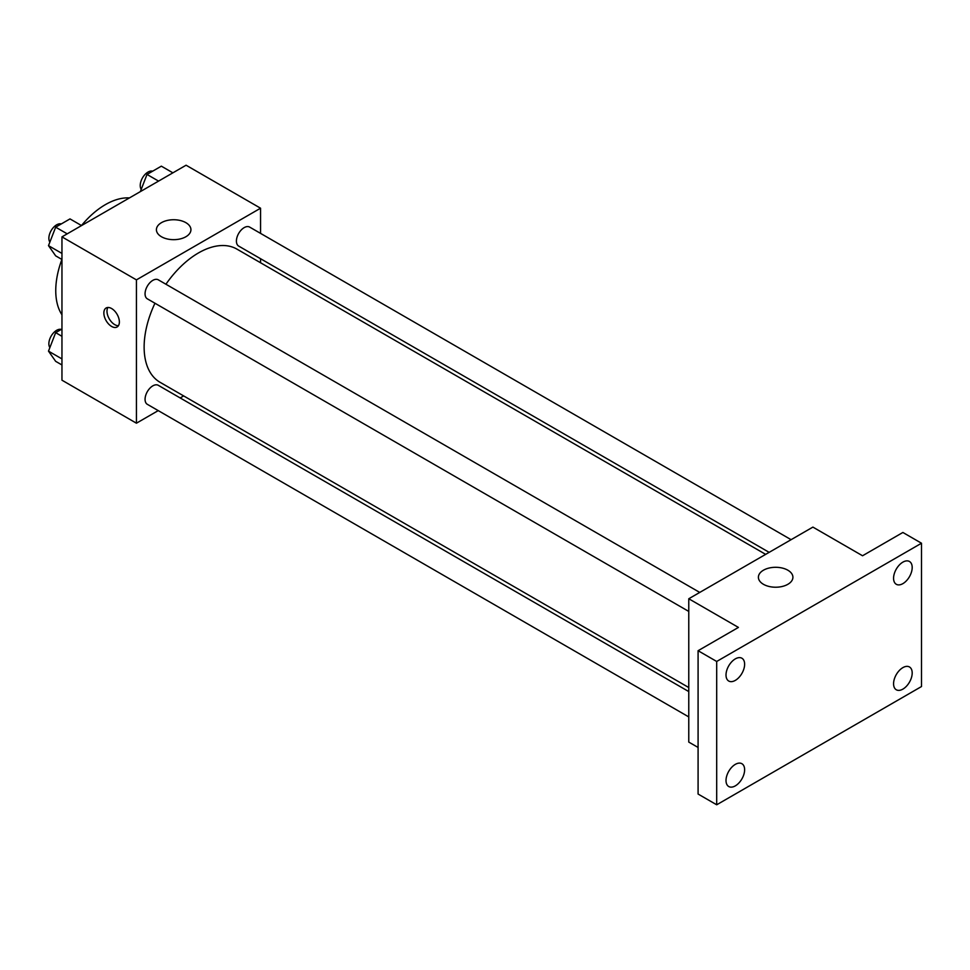<?xml version="1.0" encoding="UTF-8"?>
<svg xmlns="http://www.w3.org/2000/svg" width="970" height="970" viewBox="0 0 970 970"><rect width="100%" height="100%" fill="white"/><g stroke="black" fill="none" stroke-linecap="round" stroke-linejoin="round"><path stroke-width="1.45" d="M61.959 314.789A70.216 40.534 -60 0 1 61.898 259.451M81.48 225.537A70.216 40.534 -60 0 1 129.446 197.916M158.231 410.613L136.43 423.199L61.959 380.191L61.959 236.874L186.082 165.215L260.554 208.21L260.554 233.382M183.669 395.918L180.177 397.942M154.957 303.234A76.885 44.39 120 0 0 144.13 347.09A76.885 44.39 120 0 0 160.05 382.289L688.773 687.536M765.657 554.367L236.935 249.12A76.885 44.39 120 0 0 165.931 284.234M260.554 258.711L260.554 262.761M136.43 423.199L136.43 279.869L260.554 208.21M791.096 539.684L249.654 227.089A10.973 6.329 120 0 0 241.203 230.023A10.973 6.329 120 0 0 236.413 241.069A10.973 6.329 120 0 0 238.693 246.089L769.149 552.354M688.773 691.574L158.304 385.32A10.973 6.329 120 0 0 149.853 388.255A10.973 6.329 120 0 0 145.063 399.3A10.973 6.329 120 0 0 147.331 404.32L688.773 716.915M688.773 611.427L147.331 298.833A10.973 6.329 -60 0 1 147.331 286.162A10.973 6.329 -60 0 1 158.304 279.833L699.746 592.428M136.43 279.869L61.959 236.874M161.469 236.753A17.254 9.967 180 0 1 156.412 229.708A17.254 9.967 180 0 1 173.666 219.741A17.254 9.967 180 0 1 190.932 229.708A17.254 9.967 180 0 1 180.274 238.911A17.254 9.967 180 0 1 161.469 236.753M119.371 321.967A10.973 6.329 60 0 1 117.091 326.987A10.973 6.329 60 0 1 106.13 320.658A10.973 6.329 60 0 1 106.13 307.987A10.973 6.329 60 0 1 114.581 310.933A10.973 6.329 60 0 1 119.371 321.967M118.437 325.69A10.973 6.329 60 0 1 109.258 318.851A10.973 6.329 60 0 1 107.912 307.478M698.085 747.458L688.773 742.086L688.773 598.757L812.896 527.098L862.548 555.761L902.876 532.469L921.5 543.224L921.5 686.542L716.697 804.785L698.085 794.042L698.085 650.712L738.425 627.42L688.773 598.757M716.697 804.785L716.697 661.467L698.085 650.712M716.697 661.467L921.5 543.224M763.451 584.304A17.254 9.967 180 0 1 758.394 577.259A17.254 9.967 180 0 1 775.66 567.292A17.254 9.967 180 0 1 792.914 577.259A17.254 9.967 180 0 1 782.269 586.462A17.254 9.967 180 0 1 763.451 584.304M902.876 583.637A13.168 7.602 -60 0 1 896.304 584.292A13.168 7.602 -60 0 1 894.279 573.743A13.168 7.602 -60 0 1 902.876 562.139A13.168 7.602 -60 0 1 909.46 561.484A13.168 7.602 -60 0 1 911.485 572.033A13.168 7.602 -60 0 1 902.876 583.637M735.321 680.382A13.168 7.602 -60 0 1 728.737 681.037A13.168 7.602 -60 0 1 726.724 670.488A13.168 7.602 -60 0 1 735.321 658.885A13.168 7.602 -60 0 1 741.904 658.23A13.168 7.602 -60 0 1 743.917 668.779A13.168 7.602 -60 0 1 735.321 680.382M735.321 785.87A13.168 7.602 -60 0 1 728.737 786.524A13.168 7.602 -60 0 1 726.724 775.976A13.168 7.602 -60 0 1 735.321 764.372A13.168 7.602 -60 0 1 741.904 763.717A13.168 7.602 -60 0 1 743.917 774.266A13.168 7.602 -60 0 1 735.321 785.87M902.876 689.124A13.168 7.602 -60 0 1 896.304 689.779A13.168 7.602 -60 0 1 894.279 679.23A13.168 7.602 -60 0 1 902.876 667.627A13.168 7.602 -60 0 1 909.46 666.972A13.168 7.602 -60 0 1 911.485 677.521A13.168 7.602 -60 0 1 902.876 689.124M61.959 259.487L55.666 255.85L48.5 245.652L55.666 227.186L69.998 218.905L81.541 225.573M61.959 253.425L48.5 245.652M67.209 233.843L55.666 227.186M61.28 223.937A10.973 6.329 120 0 0 53.156 227.78A10.973 6.329 120 0 0 48.864 238.268A10.973 6.329 120 0 0 49.87 242.1M140.359 191.611L147.016 174.442L161.347 166.161L172.89 172.83M158.559 181.099L147.016 174.442M152.629 171.193A10.973 6.329 120 0 0 144.506 175.036A10.973 6.329 120 0 0 140.226 185.525A10.973 6.329 120 0 0 141.232 189.368M61.959 364.962L55.666 361.337L48.5 351.14L55.666 332.661L61.959 329.036M61.959 358.912L48.5 351.14M61.959 336.299L55.666 332.661M61.28 329.424A10.973 6.329 120 0 0 53.156 333.268A10.973 6.329 120 0 0 48.864 343.756A10.973 6.329 120 0 0 49.87 347.587"/></g></svg>
